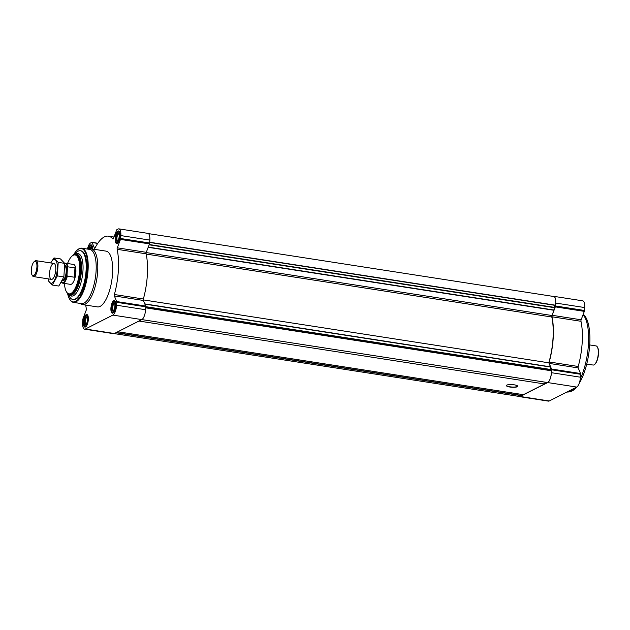 <?xml version="1.0" encoding="UTF-8"?>
<svg xmlns="http://www.w3.org/2000/svg" width="630" height="630" viewBox="0 0 630 630"><rect width="100%" height="100%" fill="white"/><g stroke="black" fill="none" stroke-linecap="round" stroke-linejoin="round"><path stroke-width="0.94" d="M85.704 305.085A43.375 15.616 -81.2 0 0 86.357 308.716A1.213 0.433 -81.2 0 1 86.2 310.212L83.01 318.63A1.213 0.433 -81.2 0 0 82.821 319.528L82.64 322.442A8.466 3.048 -81.2 0 0 84.585 329.167L113.573 333.664A8.466 3.048 -81.2 0 0 114.369 333.514L141.837 319.591A8.466 3.048 -81.2 0 0 145.585 309.732L145.758 306.818A1.213 0.433 -81.2 0 0 145.68 306.054L143.341 300.447A1.213 0.433 -81.2 0 1 143.364 299.014A43.375 15.616 -81.2 0 0 146.129 253.819A1.213 0.433 -81.2 0 1 146.286 252.323L149.475 243.905A1.213 0.433 -81.2 0 0 149.664 243.007L149.845 240.093A8.466 3.048 -81.2 0 0 147.9 233.368L118.912 228.871A8.466 3.048 -81.2 0 0 118.117 229.021L116.967 229.603A1.213 0.433 -81.2 0 0 116.613 230.115L113.424 238.526A1.213 0.433 -81.2 0 1 112.959 239.061A1.213 0.433 -81.2 0 1 112.833 238.983A43.375 15.616 -81.2 0 0 108.399 236.155A43.375 15.616 -81.2 0 0 95.004 248.015A1.213 0.433 -81.2 0 1 94.634 248.346A1.213 0.433 -81.2 0 1 94.437 248.149L92.106 242.534A1.213 0.433 -81.2 0 0 91.909 242.337A1.213 0.433 -81.2 0 0 91.799 242.353L90.649 242.936A8.466 3.048 -81.2 0 0 87.444 249.055M84.585 329.167A8.466 3.048 -81.2 0 0 85.381 329.017L112.849 315.094A8.466 3.048 -81.2 0 0 116.597 305.235L116.77 302.321A1.213 0.433 -81.2 0 0 116.684 301.557L114.353 295.942L143.341 300.447M118.912 228.871A8.466 3.048 -81.2 0 1 120.85 235.596L120.677 238.51A1.213 0.433 -81.2 0 1 120.487 239.408L117.29 247.826A1.213 0.433 -81.2 0 0 117.141 249.323A43.375 15.616 -81.2 0 1 114.377 294.517A1.213 0.433 -81.2 0 0 114.353 295.942M115.794 305.644A6.371 2.292 98.8 0 1 112.376 313.173A6.371 2.292 98.8 0 1 111.085 306.526A6.371 2.292 98.8 0 1 114.329 300.589A6.371 2.292 98.8 0 1 115.794 305.644M120.054 235.998A6.371 2.292 98.8 0 1 116.637 243.526A6.371 2.292 98.8 0 1 115.345 236.888A6.371 2.292 98.8 0 1 118.59 230.942A6.371 2.292 98.8 0 1 120.054 235.998M88.208 249.173A6.371 2.292 98.8 0 1 91.122 244.865A6.371 2.292 98.8 0 1 92.61 249.039M88.318 319.567A6.371 2.292 98.8 0 1 84.908 327.096A6.371 2.292 98.8 0 1 83.617 320.45A6.371 2.292 98.8 0 1 86.861 314.504A6.371 2.292 98.8 0 1 88.318 319.567M88.696 249.252L88.862 249.181A28.216 10.159 98.8 0 1 91.208 248.826L106.076 251.134A28.216 10.159 98.8 0 1 112.549 273.546A28.216 10.159 98.8 0 1 97.422 306.904L82.554 304.597A28.216 10.159 98.8 0 1 80.427 303.55L80.293 303.432M112.849 315.094L546.934 382.449A8.064 2.906 -81.2 0 0 547.029 382.473A8.064 2.906 -81.2 0 0 550.155 378.811A8.064 2.906 -81.2 0 0 551.36 370.779L550.415 369.684L550.494 366.841L548.817 362.817A42.934 15.459 -81.2 0 0 551.817 317.016A1.213 0.433 -81.2 0 1 551.967 315.52L553.959 310.283L554.227 307.345L555.376 305.188A8.064 2.906 -81.2 0 0 553.786 296.502L148.452 233.612M114.18 333.601L519.411 396.467A8.064 2.906 -81.2 0 0 521.065 395.561L521.404 394.372M138.978 321.048L544.548 383.969L523.404 394.687L117.834 331.758M517.293 386.741A5.686 1.331 3.5 0 1 510.898 387.159A5.686 1.331 3.5 0 1 506.378 385.576A5.686 1.331 3.5 0 1 512.135 384.599A5.686 1.331 3.5 0 1 517.726 386.269A5.686 1.331 3.5 0 1 517.293 386.741M544.548 383.969L545.226 382.19M548.817 362.817L143.246 299.888M518.884 396.388A8.466 3.048 -81.2 0 0 519.435 396.632L548.423 401.129A8.466 3.048 -81.2 0 0 549.218 400.979L576.694 387.064A8.466 3.048 -81.2 0 0 580.435 377.205L580.616 374.283A1.213 0.433 -81.2 0 0 580.529 373.527L578.19 367.912L549.202 363.416A1.213 0.433 -81.2 0 1 549.226 361.982A43.375 15.616 -81.2 0 0 551.99 316.788A1.213 0.433 -81.2 0 1 552.14 315.291L555.337 306.873A1.213 0.433 -81.2 0 0 555.526 305.975L555.707 303.061A8.466 3.048 -81.2 0 0 553.762 296.336A8.466 3.048 -81.2 0 0 553.156 296.399M578.19 367.912A1.213 0.433 -81.2 0 1 578.214 366.479A43.375 15.616 -81.2 0 0 580.978 321.284A1.213 0.433 -81.2 0 1 581.136 319.788L584.333 311.37A1.213 0.433 -81.2 0 0 584.514 310.472L584.695 307.558A8.466 3.048 -81.2 0 0 582.75 300.833L553.762 296.336M519.435 396.632A8.466 3.048 -81.2 0 0 520.23 396.483L547.698 382.56A8.466 3.048 -81.2 0 0 551.447 372.7L551.62 369.786A1.213 0.433 -81.2 0 0 551.541 369.022L549.202 363.416M74.033 254.914A20.758 7.473 98.8 0 1 76.687 254.118A20.758 7.473 98.8 0 1 81.451 270.609A20.758 7.473 98.8 0 1 70.316 295.155A20.758 7.473 98.8 0 1 68.032 293.588M67.544 263.513A19.695 7.087 98.8 0 1 73.395 255.189L74.175 254.851A20.16 7.253 98.8 0 1 75.852 254.599L76.592 254.717A20.16 7.253 98.8 0 1 81.215 270.727A20.16 7.253 98.8 0 1 70.41 294.557L69.67 294.438A20.16 7.253 98.8 0 1 68.15 293.69L67.512 293.131A19.695 7.087 98.8 0 1 64.449 283.429M74.592 254.559A24.672 8.883 98.8 0 1 80.443 250.748A24.672 8.883 98.8 0 1 86.105 270.341A24.672 8.883 98.8 0 1 72.875 299.51A24.672 8.883 98.8 0 1 68.457 294.092M80.443 250.748L81.002 250.834A24.672 8.883 98.8 0 1 86.664 270.427A24.672 8.883 98.8 0 1 73.434 299.596L72.875 299.51M87.554 269.971A27.011 9.726 98.8 0 1 80.38 296.36A27.011 9.726 98.8 0 1 69.686 299.258A27.011 9.726 98.8 0 1 67.512 293.139A19.695 7.087 98.8 0 0 79.553 270.585A19.695 7.087 98.8 0 0 73.395 255.189A27.011 9.726 98.8 0 1 77.332 250.016A27.011 9.726 98.8 0 1 87.554 269.971M77.514 249.858A27.413 9.867 98.8 0 1 77.703 249.693A27.413 9.867 98.8 0 1 81.79 248.181A27.413 9.867 98.8 0 1 88.082 269.955A27.413 9.867 98.8 0 1 73.387 302.361A27.413 9.867 98.8 0 1 69.946 299.675A27.413 9.867 98.8 0 1 69.82 299.463M81.79 248.181L89.799 249.425A27.413 9.867 98.8 0 1 96.091 271.191A27.413 9.867 98.8 0 1 81.388 303.605L73.387 302.361M91.208 248.826A28.216 10.159 98.8 0 1 97.681 271.239A28.216 10.159 98.8 0 1 82.554 304.597M517.71 386.151A5.686 1.331 3.5 0 1 517.309 386.505A5.686 1.331 3.5 0 1 511.166 386.954A5.686 1.331 3.5 0 1 506.402 385.466M87.893 319.78A5.245 1.89 98.8 0 1 86.499 324.907A5.245 1.89 98.8 0 1 84.42 325.466A5.245 1.89 98.8 0 1 84.018 320.512A5.245 1.89 98.8 0 1 85.908 315.913A5.245 1.89 98.8 0 1 87.893 319.78M87.428 320.016A4.032 1.449 98.8 0 1 85.869 324.56A4.032 1.449 98.8 0 1 84.451 320.575A4.032 1.449 98.8 0 1 87.011 317.213A4.032 1.449 98.8 0 1 87.428 320.016M85.672 326.883A6.048 2.173 98.8 0 1 84.94 326.301L84.42 325.466M85.908 315.913L86.649 315.276A6.048 2.173 98.8 0 1 87.523 314.937M115.361 305.865A5.245 1.89 98.8 0 1 113.967 310.984A5.245 1.89 98.8 0 1 111.896 311.543A5.245 1.89 98.8 0 1 111.486 306.589A5.245 1.89 98.8 0 1 113.376 301.99A5.245 1.89 98.8 0 1 115.361 305.865M114.896 306.101A4.032 1.449 98.8 0 1 113.337 310.637A4.032 1.449 98.8 0 1 111.919 306.66A4.032 1.449 98.8 0 1 114.479 303.29A4.032 1.449 98.8 0 1 114.896 306.101M113.14 312.968A6.048 2.173 98.8 0 1 112.408 312.378L111.896 311.543M113.376 301.99L114.124 301.353A6.048 2.173 98.8 0 1 114.991 301.014M119.621 236.218A5.245 1.89 98.8 0 1 118.227 241.337A5.245 1.89 98.8 0 1 116.148 241.904A5.245 1.89 98.8 0 1 115.747 236.943A5.245 1.89 98.8 0 1 117.637 232.344A5.245 1.89 98.8 0 1 119.621 236.218M119.157 236.455A4.032 1.449 98.8 0 1 117.597 240.999A4.032 1.449 98.8 0 1 116.18 237.014A4.032 1.449 98.8 0 1 118.739 233.643A4.032 1.449 98.8 0 1 119.157 236.455M117.401 243.322A6.048 2.173 98.8 0 1 116.668 242.739L116.148 241.904M117.637 232.344L118.377 231.706A6.048 2.173 98.8 0 1 119.251 231.368M88.633 249.244A5.245 1.89 98.8 0 1 90.169 246.267A5.245 1.89 98.8 0 1 92.169 248.976M89.184 249.055A4.032 1.449 98.8 0 1 91.263 247.566A4.032 1.449 98.8 0 1 91.657 248.897M90.169 246.267L90.909 245.629A6.048 2.173 98.8 0 1 91.783 245.291M86.184 324.214A3.378 1.213 98.8 0 1 85.971 324.23A3.378 1.213 98.8 0 1 85.286 320.709A3.378 1.213 98.8 0 1 87.003 317.559A3.378 1.213 98.8 0 1 87.2 317.638M90.24 248.803A3.378 1.213 98.8 0 1 91.263 247.913A3.378 1.213 98.8 0 1 91.46 247.992M117.912 240.652A3.378 1.213 98.8 0 1 117.7 240.668A3.378 1.213 98.8 0 1 117.015 237.14A3.378 1.213 98.8 0 1 118.731 233.99A3.378 1.213 98.8 0 1 118.936 234.077M113.652 310.291A3.378 1.213 98.8 0 1 113.439 310.314A3.378 1.213 98.8 0 1 112.754 306.786A3.378 1.213 98.8 0 1 114.471 303.636A3.378 1.213 98.8 0 1 114.676 303.715M583.089 314.646A40.312 14.514 98.8 0 1 588.452 344.319A40.312 14.514 98.8 0 1 580.254 378.984M574.442 388.198A40.312 14.514 98.8 0 1 568.914 391.891A40.312 14.514 98.8 0 1 566.961 391.994M583.222 314.283A39.729 14.301 98.8 0 1 589.719 344.657A39.729 14.301 98.8 0 1 579.104 383.568M576.6 387.103A39.729 14.301 98.8 0 1 570.465 391.545L568.914 391.891M64.709 263.623A9.678 3.481 98.8 0 1 67.465 267.663L67.001 275.168A9.678 3.481 98.8 0 1 61.449 282.169M64.701 263.474A10.08 3.63 98.8 0 1 65.756 263.238A10.08 3.63 98.8 0 1 67.89 266.829L67.465 267.663M67.001 275.168L67.323 276.121A10.08 3.63 98.8 0 1 62.661 283.154A10.08 3.63 98.8 0 1 61.425 282.209M65.756 263.238L73.56 264.442A10.08 3.63 98.8 0 1 75.876 272.451A10.08 3.63 98.8 0 1 70.466 284.366L62.661 283.154M67.323 276.121L74.379 277.216A10.08 3.63 -81.2 0 0 75.127 272.333A10.08 3.63 -81.2 0 0 74.954 267.923L67.89 266.829M75.852 254.599A20.16 7.253 98.8 0 1 80.475 270.609A20.16 7.253 98.8 0 1 69.67 294.438M74.379 277.216L74.954 267.923M36.91 267.104A7.324 2.638 98.8 0 1 34.965 274.255A7.324 2.638 98.8 0 1 32.067 275.042A7.324 2.638 98.8 0 1 31.5 268.12A7.324 2.638 98.8 0 1 34.138 261.694A7.324 2.638 98.8 0 1 36.91 267.104M34.138 261.694L34.823 261.103A8.064 2.906 98.8 0 1 36.028 260.662A8.064 2.906 98.8 0 1 37.871 267.065A8.064 2.906 98.8 0 1 33.555 276.594A8.064 2.906 98.8 0 1 32.539 275.806L32.067 275.042M50.739 262.946A12.057 4.339 98.8 0 1 57.314 265.797A12.057 4.339 98.8 0 1 51.975 283.106A12.057 4.339 98.8 0 1 48.266 278.877M52.211 279.232A8.064 2.906 98.8 0 1 49.912 270.396A8.064 2.906 98.8 0 1 54.936 264.23A8.064 2.906 98.8 0 1 55.558 271.853A8.064 2.906 98.8 0 1 52.652 278.933A8.064 2.906 98.8 0 1 52.211 279.232M48.116 280.602L52.329 285.036L57.377 275.909L58.204 262.356L53.991 257.93L50.723 262.938M57.377 275.909L63.866 276.916L58.818 286.044L52.329 285.036M58.204 262.356L64.693 263.364L63.866 276.916M53.991 257.93L60.48 258.93L64.693 263.364M589.696 344.933L596.059 345.917A9.678 3.481 98.8 0 1 597.279 346.862A9.678 3.481 98.8 0 1 598.279 353.603A9.678 3.481 98.8 0 1 594.539 364.51A9.678 3.481 98.8 0 1 593.098 365.038L586.735 364.053M597.405 347.083A9.269 3.339 98.8 0 1 597.531 347.28A9.269 3.339 98.8 0 1 598.5 353.737A9.269 3.339 98.8 0 1 594.909 364.187A9.269 3.339 98.8 0 1 594.728 364.337M116.77 302.321L145.758 306.818M116.597 305.235L145.585 309.732M116.684 301.557L145.68 306.054M114.377 294.517L143.364 299.014M117.141 249.323L146.129 253.819M117.29 247.826L146.286 252.323M120.487 239.408L149.475 243.905M120.677 238.51L149.664 243.007M120.85 235.596L149.845 240.093M94.437 248.149L94.878 248.212M92.106 242.534L97.729 243.408M85.381 329.017L114.369 333.514M555.306 305.4L149.696 242.471M555.376 305.188L149.712 242.251M521.065 395.561L115.959 332.711M521.144 395.38L116.251 332.561M551.36 370.779L145.695 307.842M551.321 370.629L145.711 307.7M550.415 369.684L145.758 306.897M550.376 369.44L145.766 306.668M550.518 367.046L144.869 304.109M550.494 366.841L144.774 303.896M551.817 317.016L146.184 254.079M551.967 315.52L146.207 252.567M553.959 310.283L148.176 247.33M554.006 310.047L148.27 247.094M554.156 307.653L149.137 244.81M554.227 307.345L149.247 244.519M576.694 387.064L547.698 382.56M580.435 377.205L551.447 372.7M549.218 400.979L520.23 396.483M584.695 307.558L555.707 303.061M584.514 310.472L555.526 305.975M584.333 311.37L555.337 306.873M581.136 319.788L552.14 315.291M580.978 321.284L551.99 316.788M578.214 366.479L549.226 361.982M580.529 373.527L551.541 369.022M580.616 374.283L551.62 369.786M75.71 254.142A21.491 7.741 98.8 0 1 82.971 270.656A21.491 7.741 98.8 0 1 77.679 290.95A21.491 7.741 98.8 0 1 69.395 294.832M64.796 265.411A7.804 2.811 98.8 0 1 66.827 271.625A7.804 2.811 98.8 0 1 62.252 280.704M64.811 265.931A7.324 2.638 98.8 0 1 66.197 271.648A7.324 2.638 98.8 0 1 62.449 280.311M108.399 236.155L113.991 237.022M91.909 242.337L97.831 243.251M547.029 382.473L141.821 319.599M69.686 299.258L69.946 299.675M33.555 276.594L51.455 279.373M36.028 260.662L53.92 263.442M597.531 347.28L597.279 346.862"/></g></svg>
